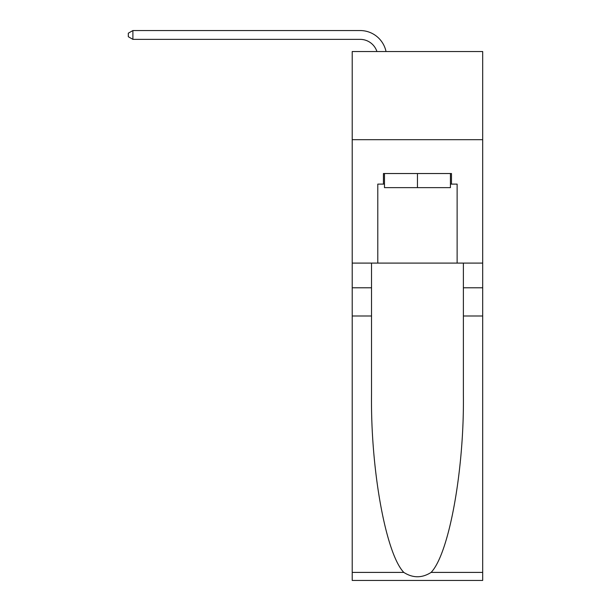 <?xml version="1.0" encoding="UTF-8"?>
<svg xmlns="http://www.w3.org/2000/svg" width="611" height="611" viewBox="0 0 611 611"><rect width="100%" height="100%" fill="white"/><g stroke="black" fill="none" stroke-linecap="round" stroke-linejoin="round"><path stroke-width="0.92" d="M482.69 139.682L482.69 51.53L352.219 51.53L352.219 139.682L482.69 139.682L482.69 263.097L457.127 263.097L457.127 184.11L451.483 184.11L451.483 173.532L383.425 173.532L383.425 184.11L384.487 184.11M376.918 51.53A17.627 17.627 -6.2 0 0 360.154 39.364L132.893 39.364L132.893 30.55L360.154 30.55A26.449 26.449 173.8 0 1 386.03 51.53M450.422 173.532L450.422 187.638L384.487 187.638L384.487 173.532M417.458 173.532L417.458 187.638M431.099 572.408L482.69 572.408L482.69 580.45L352.219 580.45L352.219 315.994L371.526 315.994L371.526 394.614C370.587 469.76 385.831 553.719 403.81 572.408C412.899 578.205 421.995 578.205 431.099 572.408C449.077 553.719 464.322 469.76 463.382 394.614L463.382 263.097M463.382 315.994L482.69 315.994L482.69 263.097M352.219 315.994L352.219 139.682M371.526 263.097L371.526 315.994M482.69 572.408L482.69 315.994M352.219 263.097L377.789 263.097L377.789 184.11L383.425 184.11M377.789 263.097L457.127 263.097M450.422 184.11L451.483 184.11M132.893 39.364L128.31 36.721L128.31 33.193L132.893 30.55M463.382 287.781L482.69 287.781M371.526 287.781L352.219 287.781M352.219 572.408L403.81 572.408"/></g></svg>
